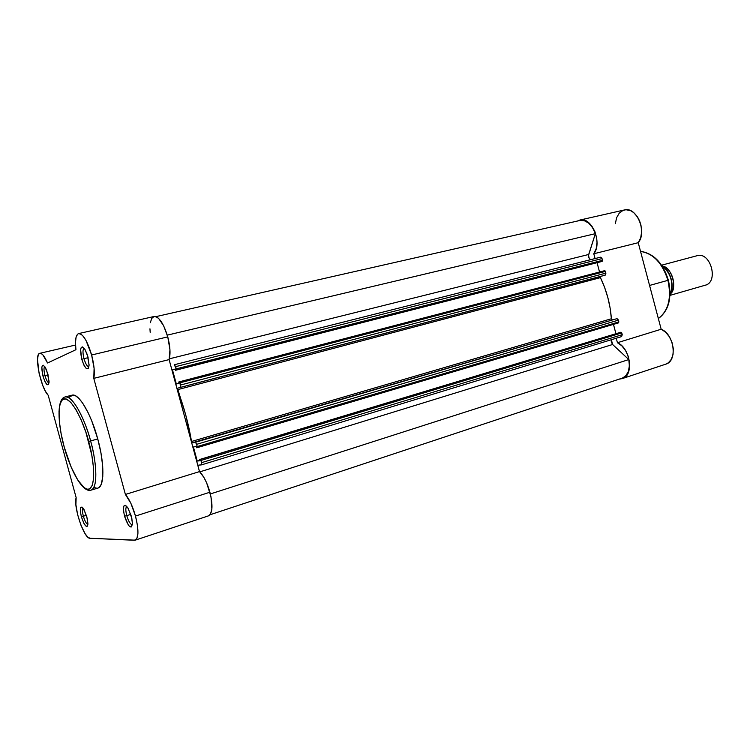 <?xml version="1.0" encoding="UTF-8"?>
<svg xmlns="http://www.w3.org/2000/svg" width="750" height="750" viewBox="0 0 750 750"><rect width="100%" height="100%" fill="white"/><g stroke="black" fill="none" stroke-linecap="round" stroke-linejoin="round"><path stroke-width="1.12" d="M126.769 515.634C128.578 521.522 130.434 524.569 132.347 524.766C130.434 524.569 128.578 521.522 126.769 515.634L130.781 514.359L126.769 515.634C125.503 510.487 125.531 507.422 126.853 506.447C125.531 507.422 125.503 510.487 126.769 515.634L124.509 516.197L126.769 515.634M131.306 516.112L132.431 523.312C131.119 529.622 128.484 527.25 124.509 516.197L128.466 525.253L130.134 526.894L131.475 526.912L132.413 523.922L131.822 518.269L128.166 508.322L125.606 505.369L123.825 506.072L123.422 510.131L124.509 516.197C122.475 506.006 123.544 503.147 127.716 507.6L131.306 516.112M84 358.659C85.584 363.928 87.225 366.656 88.931 366.825C87.225 366.656 85.584 363.928 84 358.659L88.134 357.675L84 358.659C82.603 352.819 82.65 349.35 84.169 348.263C82.65 349.35 82.603 352.819 84 358.659L81.75 359.288L84 358.659M87.862 356.634L89.072 365.372C87.741 371.419 85.294 369.394 81.75 359.288L83.916 365.138L86.381 368.616L88.322 368.522L89.091 364.856L87.216 354.488L84.825 349.2L82.434 346.894L81.253 347.447L80.616 349.594L81.75 359.288C79.594 347.981 80.681 344.719 85.003 349.491L87.862 356.634M44.981 375.6C46.294 380.034 47.625 382.509 48.994 383.016C47.625 382.509 46.294 380.034 44.981 375.6L48.094 374.841L44.981 375.6C43.781 370.734 43.678 367.697 44.691 366.488C43.678 367.697 43.781 370.734 44.981 375.6L42.984 376.153L44.981 375.6M47.878 374.025L49.041 382.547C47.887 386.897 45.872 384.769 42.984 376.153L44.878 381.422L46.959 384.581L48.534 384.562L49.069 381.337L46.659 370.312L45.244 367.341L43.256 365.212L42.3 365.663L41.831 367.528L42.984 376.153C41.016 366.666 41.672 363.572 44.962 366.881L47.878 374.025M83.372 516.216C84.844 521.128 86.344 523.856 87.872 524.419C86.344 523.856 84.844 521.128 83.372 516.216L86.4 515.269L83.372 516.216C82.275 511.875 82.172 509.166 83.053 508.078C82.172 509.166 82.275 511.875 83.372 516.216L81.356 516.712L83.372 516.216M86.803 516.647L87.9 523.959C86.737 528.478 84.553 526.059 81.356 516.712L84.028 523.612L86.156 526.303L87.225 526.312L87.9 523.631L87.281 518.578L84.094 509.681L81.966 507.038L80.559 507.647L80.334 511.284L81.356 516.712C79.509 508.069 80.166 505.312 83.325 508.444L86.803 516.647M97.8 488.109L99.45 487.125L101.269 484.228L102.778 476.737L102.694 466.031L100.969 453.038L97.763 438.956L88.669 441.459C93.056 455.663 97.35 487.406 88.303 489.319C78.684 488.634 67.331 459.853 64.106 446.625C60.15 433.556 55.406 403.341 63.637 398.897C72.694 397.003 85.256 427.069 88.669 441.459L90.609 440.944C87.263 426.591 74.391 395.25 65.016 396.966C71.447 394.622 83.784 415.341 90.609 440.944L97.763 438.956C90.966 413.428 78.553 392.822 72.019 395.184L65.016 396.966C56.869 398.888 57.497 422.569 64.125 446.606L61.134 433.8L59.381 421.772L59.016 411.497L60.084 403.847L62.531 399.516L66.206 398.962L70.8 402.366L75.928 409.5L81.131 419.822L85.931 432.394L91.8 455.138L93.506 467.756L93.656 478.153L92.269 485.419L89.494 488.991L87.009 489.206L84.141 487.697L77.691 479.944L71.119 467.034L64.059 446.634M135.262 540.15L208.5 515.85C212.597 513.328 213.066 505.453 209.916 492.225L135.488 516.056C138.834 529.753 138.75 537.788 135.225 540.159L89.953 538.266L87.647 537L84.975 533.513L80.906 525.084L77.625 514.678L75.9 504.731L76.144 497.616L48.216 395.316L45.469 391.322L42.741 385.397L39.075 373.191L37.509 359.681L38.156 355.312L39.103 353.7L41.166 353.503L42.862 354.881L47.55 362.991L75.938 349.697L75.487 342.712L76.041 337.35L77.569 334.191L78.656 333.572L81.319 334.378L82.828 335.784L85.997 340.434L91.622 354.994C94.191 364.894 94.912 372.684 93.788 378.366L169.106 359.597C170.653 354 170.213 346.425 167.766 336.872L91.622 354.994L94.097 368.278L93.788 378.366L125.4 494.447L130.866 503.278L135.488 516.056L137.456 525.45L137.934 533.353L136.866 538.547L134.447 540.262L89.953 538.266C84.103 538.903 73.256 506.822 76.144 497.616L48.216 395.316C40.631 388.031 33.741 353.728 39.844 353.297C42.028 353.062 44.597 356.297 47.55 362.991L75.938 349.697C74.878 340.144 75.788 334.772 78.684 333.572C83.081 333.872 87.394 341.016 91.622 354.994L167.766 336.872L163.688 325.884L158.691 318.488L157.041 317.175L154.05 316.5L151.725 318.412L150.319 322.678M208.463 515.869L210.431 514.181L211.884 509.034L211.003 496.856L206.616 482.794L203.878 477.375L199.5 471.6L169.106 359.597L169.95 349.734L167.766 336.872C163.631 323.409 159.066 316.613 154.078 316.491L78.684 333.572M149.953 328.8L150.188 332.344M94.247 487.584L97.078 488.25M64.125 446.606C70.763 471.206 82.753 492.816 90.9 490.191C99.609 486.919 94.922 454.894 90.609 440.944C97.556 465.9 97.453 488.888 90.9 490.191L97.819 488.109C104.466 486.769 104.681 463.828 97.763 438.956L91.706 420.806L88.2 412.856L82.753 403.266L79.219 398.784L75.928 396.028L73.003 395.072L69.544 397.003M125.4 494.447C129.319 499.041 132.684 506.25 135.488 516.056L209.916 492.225C207.206 482.775 203.728 475.894 199.5 471.6L125.4 494.447L93.788 378.366L169.106 359.597L199.5 471.6L125.4 494.447M605.887 273.141L180.619 385.003L180.019 382.791L605.419 271.388L605.887 273.141L605.288 271.069L604.631 270.684L179.362 381.816L180.019 382.791L179.522 381.863L178.716 382.013L604.622 270.684L605.419 271.388L180.019 382.791L180.459 387.375L180.619 385.003L605.887 273.141L605.606 274.913L600.694 276.394L605.203 275.156L605.887 273.141M628.809 359.559L210.366 493.941L628.809 359.559L612.619 344.494L628.809 359.559C630.337 369.253 628.162 375.441 622.266 378.131L625.659 375.975L628.266 371.728L629.372 366.009L628.809 359.559M621.9 378.244L210.009 514.772M199.781 471.863L612.619 344.494L199.781 471.863M611.353 339.731L612.619 344.494L611.25 341.906L611.353 339.731M201.487 464.869L197.794 465.291L201.741 464.672L201.084 460.416L621.769 332.925L622.238 334.678L201.684 462.628L200.4 459.394L620.972 332.194L199.734 459.478L620.972 332.194L200.4 459.394L201.084 460.416L621.769 332.925L620.972 332.194L622.238 334.678L201.684 462.628L201.487 464.869M200.072 460.716L199.734 459.478L200.072 460.716L197.241 461.062L200.072 460.716M199.95 460.238L197.241 461.062L199.95 460.238M615.919 333.628L613.462 324.375L615.919 333.628M193.416 446.953L197.241 461.062L193.416 446.953L196.228 446.522L196.556 447.759L197.222 447.656L196.716 444.309L618.375 320.156L618.844 321.909L197.316 446.522L195.694 442.397L192.272 442.781L191.662 441.966L185.822 415.303L177.469 388.219L605.203 275.156L180.459 387.375L600.694 276.394L600.45 277.631L600.694 276.394L177.469 388.219L177.478 389.7C183.909 406.575 188.588 423.844 191.531 441.478L611.381 318.759L610.144 308.241L607.875 297.712L604.612 287.428L600.45 277.631L177.478 389.7L600.45 277.631C606.694 290.7 610.341 304.406 611.381 318.759L612.206 319.725L611.381 318.759L191.531 441.478L192.272 442.781L616.781 318.703L192.272 442.781L195.356 442.284L196.716 444.309L618.375 320.156L617.719 319.022L616.781 318.703L195.356 442.284L616.781 318.703L618.375 320.156L618.844 321.909L197.316 446.522L197.241 447.656L618.497 322.884L618.844 321.909L618.525 322.875L197.241 447.656L196.556 447.759L196.228 446.522L193.416 446.953M179.053 383.25L178.716 382.013L179.053 383.25L176.344 384.047L179.053 383.25M174.319 364.744L600.469 257.203L602.025 258.591L175.641 366.647L174.319 364.744L176.241 368.859L602.484 260.344L602.147 261.366L176.166 370.069L176.241 368.859L176.166 370.069L175.538 370.266L175.2 369.028L172.5 369.909L176.344 384.047L172.5 369.909L175.2 369.028L175.538 370.266L601.191 261.647L175.538 370.266L601.191 261.647L602.531 260.691L176.241 368.859L175.641 366.647L602.025 258.591L602.484 260.344L601.763 257.963L600.441 257.213L174.356 364.734M597.066 262.697L599.541 272.016L597.066 262.697M588.694 254.475C588.253 256.819 588.9 258.553 590.634 259.688L589.191 258.3L588.516 255.384L595.359 233.663L167.278 335.138L595.359 233.663C591.741 224.194 586.603 219.797 579.956 220.472L155.934 316.631L579.956 220.472L584.391 220.706L588.806 223.219L592.622 227.728L595.359 233.663L588.694 254.475L169.331 358.828L588.694 254.475M621.6 336.6L622.238 334.678L621.609 336.6L201.544 464.859L621.609 336.6M640.547 251.428C656.184 252.994 665.869 270.834 667.922 280.341L668.4 280.2L667.922 280.341C662.419 263.072 653.297 253.434 640.547 251.428M649.566 285.45L667.922 280.341L649.566 285.45M665.766 364.163L668.372 362.794L671.362 359.278L673.069 354.309L673.284 348.431L671.972 342.328L669.3 336.684L665.55 332.147L661.181 329.231L617.438 342.722L621.769 345.769L625.509 350.466L628.219 356.278L629.578 362.559L629.438 368.569L627.825 373.641L624.928 377.194L619.134 379.172L622.416 378.544C634.191 375.703 630.403 347.906 617.438 342.722L616.247 338.241L617.438 342.722L661.181 329.231L638.231 242.7L640.706 237.778L641.653 231.628L640.941 225.047L639.562 220.828L637.566 217.031L633.656 212.587L630.666 210.703L626.006 209.738L623.053 210.384L619.247 213.15L616.584 217.753L615.375 223.613M579.816 220.059L577.303 221.072L579.891 220.041L582.891 219.938L587.466 221.756L591.619 225.722L594.834 231.366L596.681 237.956L597.019 242.466L596.166 248.747L593.794 253.772L595.069 258.572L593.794 253.772L638.231 242.7C647.475 232.05 636.497 206.203 624.431 209.953L579.816 220.059C591.628 216.328 602.747 242.963 593.794 253.772L638.231 242.7L661.181 329.231C674.297 334.116 677.812 361.2 665.803 364.153L622.453 378.534M658.331 318.506C668.484 310.763 671.681 298.041 667.922 280.341C670.847 289.631 671.231 309.788 658.331 318.506M666.975 277.031L664.359 270.797M669.244 286.969L668.728 283.622M663.263 266.381C671.428 267.15 677.512 288.356 670.8 293.503C677.184 286.537 672.328 269.062 663.263 266.381M671.681 281.887L670.247 276.478M670.003 295.041C673.978 283.322 671.241 273.469 661.791 265.481C670.35 272.325 673.406 281.391 670.978 292.678M669.984 295.378L705.188 285.225C719.1 282.084 710.541 251.269 697.003 255.731C710.784 251.212 719.119 282.769 704.812 285.328M697.003 255.731L661.594 265.2L697.003 255.731M75.525 345.038L39.853 353.297M640.538 251.391C653.634 253.322 662.916 262.922 668.391 280.2C672.178 297.891 668.831 310.669 658.341 318.534M661.669 265.303C670.603 270.169 675.131 286.481 669.984 295.256"/></g></svg>
